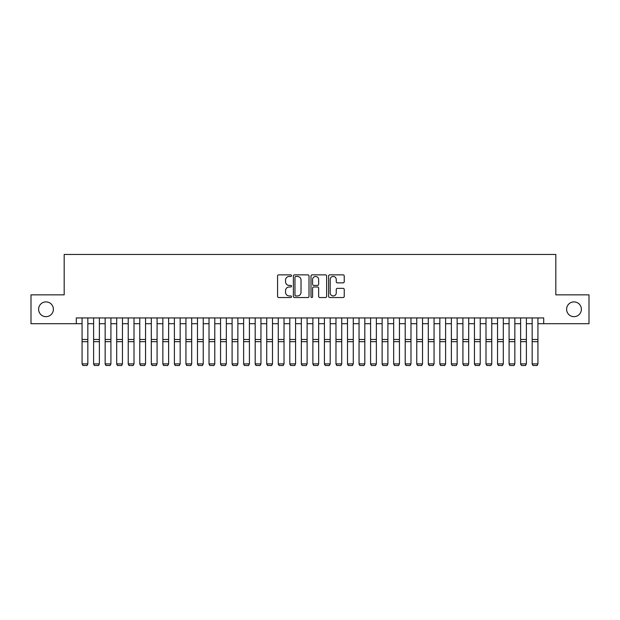 <?xml version="1.0" encoding="UTF-8"?>
<svg xmlns="http://www.w3.org/2000/svg" width="620" height="620" viewBox="0 0 620 620"><rect width="100%" height="100%" fill="white"/><g stroke="black" fill="none" stroke-linecap="round" stroke-linejoin="round"><path stroke-width="0.93" d="M291.532 275.668A0.791 0.791 0 0 0 290.741 274.869L278.706 274.869A1.131 1.131 0 0 0 277.574 276.001L277.574 296.391A1.131 1.131 0 0 0 278.706 297.53L290.741 297.53A0.791 0.791 0 0 0 291.532 296.732A0.791 0.791 0 0 0 290.741 295.942L289.183 295.942A3.627 3.627 0 0 1 285.556 292.315L285.556 290.617A3.627 3.627 0 0 1 289.183 286.99L290.741 286.99A0.791 0.791 0 0 0 291.532 286.2A0.791 0.791 0 0 0 290.741 285.409L289.183 285.409A3.627 3.627 0 0 1 285.556 281.782L285.556 280.085A3.627 3.627 0 0 1 289.183 276.458L290.741 276.458A0.791 0.791 0 0 0 291.532 275.668M566.61 309.279A7.386 7.386 0 0 0 573.996 316.665A7.386 7.386 0 0 0 581.382 309.279A7.386 7.386 0 0 0 573.996 301.894A7.386 7.386 0 0 0 566.61 309.279M38.618 309.279A7.386 7.386 0 0 0 46.004 316.665A7.386 7.386 0 0 0 53.39 309.279A7.386 7.386 0 0 0 46.004 301.894A7.386 7.386 0 0 0 38.618 309.279M343.108 282.86A1.131 1.131 0 0 0 344.24 281.728L344.24 276.001A1.131 1.131 0 0 0 343.108 274.869L329.739 274.869A1.131 1.131 0 0 0 328.608 276.001L328.608 296.391A1.131 1.131 0 0 0 329.739 297.53L343.108 297.53A1.131 1.131 0 0 0 344.24 296.391L344.24 289.486A1.131 1.131 0 0 0 343.108 288.354L337.388 288.354A1.131 1.131 0 0 0 336.249 289.486L336.249 292.911A3.03 3.03 0 0 1 333.219 295.942A3.03 3.03 0 0 1 330.189 292.911L330.189 279.488A3.03 3.03 0 0 1 333.219 276.458A3.03 3.03 0 0 1 336.249 279.488L336.249 281.728A1.131 1.131 0 0 0 337.388 282.86L343.108 282.86M76.299 323.71L31 323.71L31 294.856L64.178 294.856L64.178 254.463L555.822 254.463L555.822 294.856L589 294.856L589 323.71L543.701 323.71L543.701 317.936L76.299 317.936L76.299 323.71L82.065 323.71M309.008 276.001A1.131 1.131 0 0 0 307.877 274.869L294.508 274.869A1.131 1.131 0 0 0 293.376 276.001L293.376 296.391A1.131 1.131 0 0 0 294.508 297.53L307.877 297.53A1.131 1.131 0 0 0 309.008 296.391L309.008 276.001M312.124 274.869L325.492 274.869A1.131 1.131 0 0 1 326.624 276.001L326.624 296.391A1.131 1.131 0 0 1 325.492 297.53L319.773 297.53A1.131 1.131 0 0 1 318.641 296.391L318.641 288.122A1.131 1.131 0 0 0 317.502 286.99L313.712 286.99A1.131 1.131 0 0 0 312.581 288.122L312.581 296.732A0.791 0.791 0 0 1 311.783 297.53A0.791 0.791 0 0 1 310.992 296.732L310.992 276.001A1.131 1.131 0 0 1 312.124 274.869M87.839 323.71L93.612 323.71M99.378 323.71L105.152 323.71M110.918 323.71L116.692 323.71M122.458 323.71L128.232 323.71M134.005 323.71L139.771 323.71M145.545 323.71L151.311 323.71M157.085 323.71L162.851 323.71M168.625 323.71L174.398 323.71M180.164 323.71L185.938 323.71M191.704 323.71L197.478 323.71M203.244 323.71L209.017 323.71M214.791 323.71L220.557 323.71M226.331 323.71L232.097 323.71M237.871 323.71L243.637 323.71M249.411 323.71L255.184 323.71M260.95 323.71L266.724 323.71M272.49 323.71L278.264 323.71M284.03 323.71L289.803 323.71M295.577 323.71L301.343 323.71M307.117 323.71L312.883 323.71M318.657 323.71L324.423 323.71M330.197 323.71L335.97 323.71M341.736 323.71L347.51 323.71M353.276 323.71L359.05 323.71M364.816 323.71L370.59 323.71M376.363 323.71L382.129 323.71M387.903 323.71L393.669 323.71M399.443 323.71L405.209 323.71M410.982 323.71L416.756 323.71M422.522 323.71L428.296 323.71M434.062 323.71L439.836 323.71M445.602 323.71L451.375 323.71M457.149 323.71L462.915 323.71M468.689 323.71L474.455 323.71M480.229 323.71L485.995 323.71M491.768 323.71L497.542 323.71M503.308 323.71L509.082 323.71M514.848 323.71L520.622 323.71M526.388 323.71L532.162 323.71M537.935 323.71L543.701 323.71M295.755 276.458A0.791 0.791 0 0 0 294.965 277.249L294.965 295.151A0.791 0.791 0 0 0 295.755 295.942L297.399 295.942A3.627 3.627 0 0 0 301.026 292.315L301.026 280.085A3.627 3.627 0 0 0 297.399 276.458L295.755 276.458M318.641 279.543A3.03 3.03 0 0 0 315.611 276.512A3.03 3.03 0 0 0 312.581 279.543L312.581 284.27A1.131 1.131 0 0 0 313.712 285.409L317.502 285.409A1.131 1.131 0 0 0 318.641 284.27L318.641 279.543M87.839 317.936L87.839 364.103L86.971 365.537L82.933 365.451L86.971 365.537M82.933 365.537L82.065 363.894L87.839 363.894L86.971 365.451M82.065 317.936L82.065 363.894L82.933 365.451M93.612 364.103L94.473 365.537L93.612 363.894L99.378 363.894L98.51 365.537L94.473 365.451L98.51 365.537M105.152 364.103L106.012 365.537L105.152 363.894L110.918 363.894L110.058 365.537L106.012 365.451L110.058 365.537M116.692 364.103L117.56 365.537L116.692 363.894L122.458 363.894L121.598 365.537L117.56 365.451L121.598 365.537M128.232 364.103L129.1 365.537L128.232 363.894L134.005 363.894L133.137 365.537L129.1 365.451L133.137 365.537M99.378 317.936L99.378 363.894L98.51 365.451M93.612 317.936L93.612 363.894L94.473 365.451M110.918 317.936L110.918 363.894L110.058 365.451M105.152 317.936L105.152 363.894L106.012 365.451M122.458 317.936L122.458 363.894L121.598 365.451M116.692 317.936L116.692 363.894L117.56 365.451M134.005 317.936L134.005 363.894L133.137 365.451M128.232 317.936L128.232 363.894L129.1 365.451M139.771 364.103L140.639 365.537L139.771 363.894L145.545 363.894L144.677 365.537L140.639 365.451L144.677 365.537M145.545 317.936L145.545 363.894L144.677 365.451M139.771 317.936L139.771 363.894L140.639 365.451M151.311 364.103L152.179 365.537L151.311 363.894L157.085 363.894L156.217 365.537L152.179 365.451L156.217 365.537M157.085 317.936L157.085 363.894L156.217 365.451M151.311 317.936L151.311 363.894L152.179 365.451M162.851 364.103L163.719 365.537L162.851 363.894L168.625 363.894L167.757 365.537L163.719 365.451L167.757 365.537M168.625 317.936L168.625 363.894L167.757 365.451M162.851 317.936L162.851 363.894L163.719 365.451M174.398 364.103L175.258 365.537L174.398 363.894L180.164 363.894L179.296 365.537L175.258 365.451L179.296 365.537M180.164 317.936L180.164 363.894L179.296 365.451M174.398 317.936L174.398 363.894L175.258 365.451M185.938 364.103L186.798 365.537L185.938 363.894L191.704 363.894L190.844 365.537L186.798 365.451L190.844 365.537M191.704 317.936L191.704 363.894L190.844 365.451M185.938 317.936L185.938 363.894L186.798 365.451M197.478 364.103L198.346 365.537L197.478 363.894L203.244 363.894L202.383 365.537L198.346 365.451L202.383 365.537M203.244 317.936L203.244 363.894L202.383 365.451M197.478 317.936L197.478 363.894L198.346 365.451M209.017 364.103L209.886 365.537L209.017 363.894L214.791 363.894L213.923 365.537L209.886 365.451L213.923 365.537M214.791 317.936L214.791 363.894L213.923 365.451M209.017 317.936L209.017 363.894L209.886 365.451M220.557 364.103L221.425 365.537L220.557 363.894L226.331 363.894L225.463 365.537L221.425 365.451L225.463 365.537M226.331 317.936L226.331 363.894L225.463 365.451M220.557 317.936L220.557 363.894L221.425 365.451M232.097 364.103L232.965 365.537L232.097 363.894L237.871 363.894L237.003 365.537L232.965 365.451L237.003 365.537M237.871 317.936L237.871 363.894L237.003 365.451M232.097 317.936L232.097 363.894L232.965 365.451M243.637 364.103L244.505 365.537L243.637 363.894L249.411 363.894L248.542 365.537L244.505 365.451L248.542 365.537M249.411 317.936L249.411 363.894L248.542 365.451M243.637 317.936L243.637 363.894L244.505 365.451M255.184 364.103L256.045 365.537L255.184 363.894L260.95 363.894L260.082 365.537L256.045 365.451L260.082 365.537M260.95 317.936L260.95 363.894L260.082 365.451M255.184 317.936L255.184 363.894L256.045 365.451M266.724 364.103L267.584 365.537L266.724 363.894L272.49 363.894L271.63 365.537L267.584 365.451L271.63 365.537M272.49 317.936L272.49 363.894L271.63 365.451M266.724 317.936L266.724 363.894L267.584 365.451M278.264 364.103L279.132 365.537L278.264 363.894L284.03 363.894L283.17 365.537L279.132 365.451L283.17 365.537M284.03 317.936L284.03 363.894L283.17 365.451M278.264 317.936L278.264 363.894L279.132 365.451M289.803 364.103L290.672 365.537L289.803 363.894L295.577 363.894L294.709 365.537L290.672 365.451L294.709 365.537M295.577 317.936L295.577 363.894L294.709 365.451M289.803 317.936L289.803 363.894L290.672 365.451M301.343 364.103L302.211 365.537L301.343 363.894L307.117 363.894L306.249 365.537L302.211 365.451L306.249 365.537M307.117 317.936L307.117 363.894L306.249 365.451M301.343 317.936L301.343 363.894L302.211 365.451M312.883 364.103L313.751 365.537L312.883 363.894L318.657 363.894L317.789 365.537L313.751 365.451L317.789 365.537M318.657 317.936L318.657 363.894L317.789 365.451M312.883 317.936L312.883 363.894L313.751 365.451M324.423 364.103L325.291 365.537L324.423 363.894L330.197 363.894L329.329 365.537L325.291 365.451L329.329 365.537M330.197 317.936L330.197 363.894L329.329 365.451M324.423 317.936L324.423 363.894L325.291 365.451M335.97 364.103L336.831 365.537L335.97 363.894L341.736 363.894L340.868 365.537L336.831 365.451L340.868 365.537M341.736 317.936L341.736 363.894L340.868 365.451M335.97 317.936L335.97 363.894L336.831 365.451M347.51 364.103L348.37 365.537L347.51 363.894L353.276 363.894L352.416 365.537L348.37 365.451L352.416 365.537M353.276 317.936L353.276 363.894L352.416 365.451M347.51 317.936L347.51 363.894L348.37 365.451M359.05 364.103L359.918 365.537L359.05 363.894L364.816 363.894L363.956 365.537L359.918 365.451L363.956 365.537M364.816 317.936L364.816 363.894L363.956 365.451M359.05 317.936L359.05 363.894L359.918 365.451M370.59 364.103L371.458 365.537L370.59 363.894L376.363 363.894L375.495 365.537L371.458 365.451L375.495 365.537M382.129 364.103L382.997 365.537L382.129 363.894L387.903 363.894L387.035 365.537L382.997 365.451L387.035 365.537M393.669 364.103L394.537 365.537L393.669 363.894L399.443 363.894L398.575 365.537L394.537 365.451L398.575 365.537M376.363 317.936L376.363 363.894L375.495 365.451M370.59 317.936L370.59 363.894L371.458 365.451M387.903 317.936L387.903 363.894L387.035 365.451M382.129 317.936L382.129 363.894L382.997 365.451M399.443 317.936L399.443 363.894L398.575 365.451M393.669 317.936L393.669 363.894L394.537 365.451M405.209 364.103L406.077 365.537L405.209 363.894L410.982 363.894L410.114 365.537L406.077 365.451L410.114 365.537M410.982 317.936L410.982 363.894L410.114 365.451M405.209 317.936L405.209 363.894L406.077 365.451M416.756 364.103L417.617 365.537L416.756 363.894L422.522 363.894L421.654 365.537L417.617 365.451L421.654 365.537M422.522 317.936L422.522 363.894L421.654 365.451M416.756 317.936L416.756 363.894L417.617 365.451M428.296 364.103L429.156 365.537L428.296 363.894L434.062 363.894L433.202 365.537L429.156 365.451L433.202 365.537M434.062 317.936L434.062 363.894L433.202 365.451M428.296 317.936L428.296 363.894L429.156 365.451M439.836 364.103L440.704 365.537L439.836 363.894L445.602 363.894L444.742 365.537L440.704 365.451L444.742 365.537M445.602 317.936L445.602 363.894L444.742 365.451M439.836 317.936L439.836 363.894L440.704 365.451M451.375 364.103L452.243 365.537L451.375 363.894L457.149 363.894L456.281 365.537L452.243 365.451L456.281 365.537M457.149 317.936L457.149 363.894L456.281 365.451M451.375 317.936L451.375 363.894L452.243 365.451M462.915 364.103L463.783 365.537L462.915 363.894L468.689 363.894L467.821 365.537L463.783 365.451L467.821 365.537M468.689 317.936L468.689 363.894L467.821 365.451M462.915 317.936L462.915 363.894L463.783 365.451M474.455 364.103L475.323 365.537L474.455 363.894L480.229 363.894L479.361 365.537L475.323 365.451L479.361 365.537M480.229 317.936L480.229 363.894L479.361 365.451M474.455 317.936L474.455 363.894L475.323 365.451M485.995 364.103L486.863 365.537L485.995 363.894L491.768 363.894L490.9 365.537L486.863 365.451L490.9 365.537M491.768 317.936L491.768 363.894L490.9 365.451M485.995 317.936L485.995 363.894L486.863 365.451M497.542 364.103L498.403 365.537L497.542 363.894L503.308 363.894L502.44 365.537L498.403 365.451L502.44 365.537M503.308 317.936L503.308 363.894L502.44 365.451M497.542 317.936L497.542 363.894L498.403 365.451M509.082 364.103L509.942 365.537L509.082 363.894L514.848 363.894L513.988 365.537L509.942 365.451L513.988 365.537M514.848 317.936L514.848 363.894L513.988 365.451M509.082 317.936L509.082 363.894L509.942 365.451M520.622 364.103L521.49 365.537L520.622 363.894L526.388 363.894L525.528 365.537L521.49 365.451L525.528 365.537M526.388 317.936L526.388 363.894L525.528 365.451M520.622 317.936L520.622 363.894L521.49 365.451M532.162 364.103L533.029 365.537L532.162 363.894L537.935 363.894L537.067 365.537L533.029 365.451L537.067 365.537M537.935 317.936L537.935 363.894L537.067 365.451M532.162 317.936L532.162 363.894L533.029 365.451M87.839 339.481L82.065 339.481M87.839 341.667L82.065 341.667M99.378 339.481L93.612 339.481M99.378 341.667L93.612 341.667M110.918 339.481L105.152 339.481M110.918 341.667L105.152 341.667M122.458 339.481L116.692 339.481M122.458 341.667L116.692 341.667M134.005 339.481L128.232 339.481M134.005 341.667L128.232 341.667M145.545 339.481L139.771 339.481M145.545 341.667L139.771 341.667M157.085 339.481L151.311 339.481M157.085 341.667L151.311 341.667M168.625 339.481L162.851 339.481M168.625 341.667L162.851 341.667M180.164 339.481L174.398 339.481M180.164 341.667L174.398 341.667M191.704 339.481L185.938 339.481M191.704 341.667L185.938 341.667M203.244 339.481L197.478 339.481M203.244 341.667L197.478 341.667M214.791 339.481L209.017 339.481M214.791 341.667L209.017 341.667M226.331 339.481L220.557 339.481M226.331 341.667L220.557 341.667M237.871 339.481L232.097 339.481M237.871 341.667L232.097 341.667M249.411 339.481L243.637 339.481M249.411 341.667L243.637 341.667M260.95 339.481L255.184 339.481M260.95 341.667L255.184 341.667M272.49 339.481L266.724 339.481M272.49 341.667L266.724 341.667M284.03 339.481L278.264 339.481M284.03 341.667L278.264 341.667M295.577 339.481L289.803 339.481M295.577 341.667L289.803 341.667M307.117 339.481L301.343 339.481M307.117 341.667L301.343 341.667M318.657 339.481L312.883 339.481M318.657 341.667L312.883 341.667M330.197 339.481L324.423 339.481M330.197 341.667L324.423 341.667M341.736 339.481L335.97 339.481M341.736 341.667L335.97 341.667M353.276 339.481L347.51 339.481M353.276 341.667L347.51 341.667M364.816 339.481L359.05 339.481M364.816 341.667L359.05 341.667M376.363 339.481L370.59 339.481M376.363 341.667L370.59 341.667M387.903 339.481L382.129 339.481M387.903 341.667L382.129 341.667M399.443 339.481L393.669 339.481M399.443 341.667L393.669 341.667M410.982 339.481L405.209 339.481M410.982 341.667L405.209 341.667M422.522 339.481L416.756 339.481M422.522 341.667L416.756 341.667M434.062 339.481L428.296 339.481M434.062 341.667L428.296 341.667M445.602 339.481L439.836 339.481M445.602 341.667L439.836 341.667M457.149 339.481L451.375 339.481M457.149 341.667L451.375 341.667M468.689 339.481L462.915 339.481M468.689 341.667L462.915 341.667M480.229 339.481L474.455 339.481M480.229 341.667L474.455 341.667M491.768 339.481L485.995 339.481M491.768 341.667L485.995 341.667M503.308 339.481L497.542 339.481M503.308 341.667L497.542 341.667M514.848 339.481L509.082 339.481M514.848 341.667L509.082 341.667M526.388 339.481L520.622 339.481M526.388 341.667L520.622 341.667M537.935 339.481L532.162 339.481M537.935 341.667L532.162 341.667"/></g></svg>
